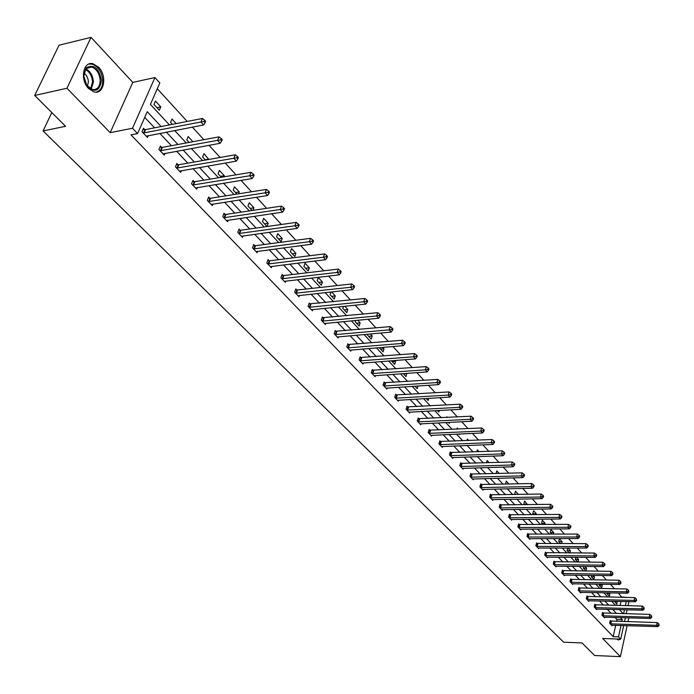 <?xml version="1.0" encoding="UTF-8"?>
<svg xmlns="http://www.w3.org/2000/svg" width="694" height="694" viewBox="0 0 694 694"><rect width="100%" height="100%" fill="white"/><g stroke="black" fill="none" stroke-linecap="round" stroke-linejoin="round"><path stroke-width="1.04" d="M620.514 639.131L618.215 639.989L616.81 639.001M88.676 88.606C79.663 79.984 83.124 60.751 93.074 63.787L98.617 67.24C107.483 75.932 104.057 94.913 94.089 91.938L88.676 88.606M623.68 625.546L620.714 639.139L602.67 638.471L620.384 656.654L594.619 655.518L582.023 642.922L563.641 642.202L43.089 130.914L65.557 126.317L34.7 95.451L59.051 45.205L91.044 37.346L66.936 88.251L110.181 132.667L132.502 128.26L154.927 77.546L159.837 82.95L150.416 104.404L169.457 124.92M34.7 95.451L66.936 88.251M620.384 656.654L627.124 625.65M627.983 621.694L628.816 617.86M622.839 629.415L620.783 638.81M110.181 132.667L132.797 82.395L91.044 37.346M132.797 82.395L154.927 77.546M621.876 597.343L618.345 593.032M614.459 588.781L610.408 584.348M606.487 580.063L602.323 575.508M598.384 571.197L594.099 566.512M590.134 562.166L585.736 557.36M581.737 552.988L577.217 548.043M573.192 543.636L568.551 538.561M564.491 534.12L559.72 528.906M555.634 524.438L550.732 519.069M546.612 514.566L541.572 509.058M537.425 504.521L532.246 498.856M528.065 494.284L522.747 488.463M518.531 483.857L513.057 477.871M508.823 473.23L503.193 467.079M498.917 462.404L493.13 456.071M488.828 451.36L482.868 444.854M478.53 440.109L472.406 433.412M468.042 428.632L461.736 421.735M457.337 416.921L450.857 409.833M446.416 404.975L439.744 397.679M435.277 392.787L428.406 385.283M423.904 380.355L416.842 372.626M412.297 367.655L405.027 359.7M400.438 354.695L392.96 346.506M388.336 341.457L380.633 333.025M375.974 327.932L368.037 319.249M363.344 314.113L355.163 305.169M350.435 299.999L342.012 290.786M337.241 285.564L328.557 276.073M323.751 270.807L314.807 261.022M309.949 255.722L300.736 245.633M295.844 240.28L286.336 229.888M281.4 224.492L271.597 213.769M266.617 208.321L256.511 197.261M251.488 191.77L241.061 180.362M235.995 174.827L225.229 163.055M220.128 157.469L209.015 145.315M203.863 139.676L192.385 127.132M187.198 121.45L157.295 88.745M621.963 596.979L627.584 597.456M51.807 112.558L43.089 130.914M603.138 613.054L602.583 612.464L601.967 615.196L604.439 617.79L604.578 617.157M587.488 596.545L586.916 595.946L586.274 598.696L588.824 601.377L588.98 600.726M571.309 579.481L570.72 578.857L570.052 581.641L572.689 584.417L572.845 583.741M554.567 561.828L553.951 561.177L553.265 563.996L555.989 566.868L556.163 566.157M537.234 543.549L536.601 542.881L535.881 545.736L538.709 548.702L538.9 547.965M519.286 524.621L518.635 523.927L517.88 526.815L520.812 529.886L521.012 529.114M500.686 504.998L500.01 504.278L499.22 507.201L502.256 510.394L502.473 509.587M481.393 484.646L480.69 483.909L479.875 486.858L483.024 490.172L483.258 489.322M461.371 463.531L460.634 462.759L459.784 465.752L463.054 469.187L463.306 468.294M440.577 441.601L439.814 440.803L438.929 443.822L442.321 447.396L442.599 446.459M418.968 418.812L418.17 417.979L417.25 421.041L420.781 424.745L421.076 423.765M396.491 395.103L395.667 394.235L394.695 397.332L398.373 401.193L398.694 400.16M373.086 370.431L372.236 369.52L371.221 372.661L375.046 376.677L375.402 375.584M348.718 344.718L347.824 343.782L346.757 346.948L350.748 351.147L351.138 349.984M323.3 317.921L322.372 316.932L321.261 320.142L325.417 324.514L325.842 323.291M296.78 289.945L295.809 288.921L294.638 292.174L298.984 296.737L299.452 295.427M269.081 260.727L268.066 259.66L266.834 262.948L271.371 267.719L271.892 266.322M240.115 230.182L239.048 229.063L237.764 232.386L242.51 237.374L243.082 235.891M209.796 198.215L208.686 197.035L207.333 200.401L212.303 205.624L212.945 204.036M178.037 164.712L176.875 163.48L175.443 166.881L180.657 172.364L181.368 170.646M144.725 129.578L143.493 128.286L141.992 131.721L147.458 137.473L148.264 135.625M616.576 621.347L616.975 619.542L615.014 617.46M611.136 613.34L607.328 609.28M603.416 605.125L599.503 600.969M595.573 596.788L591.548 592.511M587.592 588.295L583.463 583.906M579.473 579.672L575.239 575.161M571.223 570.893L566.868 566.261M562.825 561.958L558.349 557.204M554.28 552.875L549.683 547.991M545.588 543.628L540.86 538.605M536.74 534.215L531.882 529.054M527.726 524.638L522.738 519.338M518.557 514.887L513.43 509.439M509.214 504.954L503.948 499.35M499.706 494.839L494.293 489.079M490.016 484.533L484.455 478.617M480.144 474.037L474.427 467.956M470.09 463.34L464.208 457.094M459.836 452.445L453.789 446.016M449.391 441.332L443.171 434.722M438.738 430.002L432.345 423.201M427.877 418.447L421.301 411.455M416.79 406.667L410.033 399.475M405.496 394.652L398.529 387.252M393.958 382.385L386.801 374.769M382.194 369.867L374.821 362.034M370.18 357.098L362.598 349.03M357.913 344.051L350.106 335.749M345.395 330.734L337.353 322.19M332.599 317.132L324.324 308.327M319.535 303.235L311.007 294.169M306.175 289.034L297.396 279.691M292.53 274.52L283.473 264.891M278.572 259.677L269.246 249.762M264.301 244.496L254.689 234.277M249.701 228.977L239.794 218.437M234.763 213.093L224.552 202.232M219.478 196.836L208.946 185.636M203.836 180.197L192.967 168.642M187.814 163.159L176.597 151.231M171.401 145.705L159.828 133.395M154.589 127.826L144.725 117.347M161.147 126.542L147.223 111.656L137.594 133.586L130.984 134.87L613.184 636.658L615.699 625.285M161.581 147.354L160.383 146.096L158.917 149.514L164.261 155.126L165.016 153.348M194.103 181.663L192.967 180.457L191.57 183.841L196.662 189.193L197.339 187.536M225.134 214.385L224.041 213.232L222.722 216.58L227.58 221.681L228.187 220.145M254.759 245.633L253.718 244.531L252.46 247.836L257.101 252.72L257.648 251.28M283.083 275.501L282.085 274.451L280.888 277.721L285.329 282.389L285.824 281.035M310.183 304.085L309.229 303.078L308.093 306.306L312.343 310.773L312.786 309.507M336.139 331.463L335.228 330.5L334.144 333.693L338.212 337.969L338.62 336.781M361.027 357.705L360.151 356.785L359.119 359.934L363.023 364.046L363.387 362.919M384.91 382.888L384.068 382.004L383.079 385.118L386.827 389.065L387.165 387.998M407.838 407.074L407.031 406.224L406.085 409.304L409.686 413.086L409.998 412.08M429.872 430.315L429.1 429.499L428.189 432.544L431.659 436.179L431.937 435.225M451.074 452.67L450.328 451.889L449.46 454.891L452.792 458.396L453.052 457.485M471.478 474.193L470.758 473.429L469.925 476.405L473.135 479.78L473.377 478.912M491.126 494.917L490.432 494.189L489.634 497.121L492.731 500.374L492.957 499.55M510.073 514.896L509.405 514.193L508.641 517.099L511.617 520.231L511.825 519.442M528.342 534.163L527.7 533.486L526.963 536.358L529.843 539.377L530.034 538.622M545.978 552.762L545.354 552.112L544.651 554.948L547.427 557.863L547.609 557.143M563.008 570.728L562.409 570.095L561.732 572.897L564.413 575.716L564.578 575.022M579.464 588.087L578.883 587.471L578.232 590.247L580.826 592.971L580.982 592.303M595.374 604.864L594.819 604.274L594.185 607.016L596.693 609.653L596.84 609.011M610.772 621.104L610.226 620.531L609.627 623.238L612.047 625.788L612.186 625.173M137.594 133.586L132.502 128.26M620.714 639.139L618.528 636.858L621.026 625.459M613.184 636.658L618.528 636.858M621.893 621.503L622.292 619.699L620.341 617.617M616.472 613.479L612.681 609.419M608.785 605.263L604.89 601.091M600.969 596.901L596.961 592.615M593.014 588.399L588.902 584.001M584.929 579.75L580.705 575.231M576.705 570.954L572.368 566.313M568.334 562.001L563.875 557.239M559.824 552.901L555.243 548M551.157 543.628L546.447 538.596M542.335 534.198L537.503 529.028M533.356 524.595L528.394 519.286M524.222 514.818L519.112 509.361M514.913 504.868L509.665 499.255M505.432 494.727L500.036 488.958M495.768 484.395L490.224 478.47M485.93 473.872L480.231 467.782M475.902 463.15L470.046 456.886M465.683 452.228L459.654 445.782M455.264 441.08L449.07 434.453M444.646 429.725L438.27 422.906M433.811 418.144L427.261 411.126M422.767 406.328L416.018 399.111M411.499 394.27L404.559 386.853M399.996 381.978L392.856 374.335M388.258 369.425L380.911 361.565M376.278 356.612L368.714 348.518M364.046 343.53L356.256 335.202M351.554 330.171L343.539 321.591M338.793 316.525L330.535 307.694M325.755 302.584L317.253 293.484M312.43 288.331L303.668 278.962M298.81 273.766L289.788 264.11M284.887 258.879L275.587 248.929M270.651 243.646L261.057 233.392M256.086 228.074L246.197 217.5M241.182 212.13L230.981 201.225M225.923 195.821L215.409 184.569M210.308 179.121L199.456 167.514M194.311 162.014L183.121 150.043M177.933 144.491L166.378 132.138M628.911 601.637L628.009 605.723M627.124 609.792L626.257 613.748M625.381 617.764L624.548 621.59M623.611 613.678L624.479 609.731M625.372 605.662L626.266 601.577M174.68 130.541L186.209 142.955M191.379 148.533L202.553 160.566M207.68 166.092L218.506 177.751M223.598 183.225L234.086 194.528M239.126 199.959L249.302 210.915M254.308 216.302L264.162 226.929M269.125 232.273L278.693 242.579M283.612 247.879L292.894 257.873M297.778 263.13L306.774 272.82M311.623 278.042L320.359 287.446M325.156 292.625L333.641 301.76M338.403 306.887L346.636 315.753M351.364 320.845L359.353 329.459M364.046 334.508L371.811 342.871M376.46 347.876L383.999 355.996M388.614 360.967L395.936 368.861M400.516 373.788L407.638 381.457M412.175 386.35L419.098 393.802M423.6 398.66L430.323 405.895M434.8 410.718L441.332 417.753M445.774 422.533L452.124 429.378M456.531 434.123L462.707 440.768M467.079 445.479L473.082 451.95M477.42 456.626L483.258 462.915M487.57 467.556L493.252 473.672M497.529 478.279L503.046 484.23M507.297 488.802L512.666 494.588M516.883 499.125L522.114 504.755M526.295 509.266L531.378 514.74M535.534 519.216L540.479 524.543M544.608 528.984L549.422 534.172M553.517 538.587L558.202 543.636M562.27 548.017L566.833 552.927M570.867 557.273L575.309 562.053M579.317 566.373L583.637 571.032M587.618 575.317L591.826 579.846M595.782 584.105L599.876 588.521M603.806 592.745L607.788 597.04M611.692 601.247L615.569 605.428M619.447 609.601L623.229 613.669M620.072 605.532L620.974 601.455M617.2 601.368L616.827 604.274L614.52 601.308M609.341 592.858L609.913 593.474L609.306 596.155L606.868 593.517L607.033 592.815M601.351 584.201L602.279 585.198L601.663 587.896L599.182 585.224L599.425 584.166M593.223 575.387L594.515 576.792L593.891 579.499L591.366 576.783L591.696 575.369M584.947 566.425L586.621 568.239L585.979 570.971L583.42 568.204L583.845 566.417M577.746 562.071L575.343 559.477L575.864 557.299M576.532 557.308L578.596 559.546L577.998 562.079M569.28 552.936L567.128 550.602L567.753 548.026M567.961 548.026L570.442 550.706L569.904 552.936M560.665 543.636L558.765 541.58L559.451 538.796L562.14 541.71L561.672 543.636M551.904 534.163L550.264 532.393L550.958 529.6L553.699 532.567L553.3 534.163M542.977 524.525L541.606 523.059L542.318 520.24L545.102 523.259L544.79 524.517M533.886 514.714L532.81 513.551L533.53 510.723L536.367 513.794L536.132 514.688M524.629 504.72L523.849 503.87L524.586 501.025L527.336 504.677M515.2 494.536L514.722 494.024L515.477 491.161L518.383 494.475M505.596 484.169L506.204 481.116L508.945 484.091M496.028 473.594L496.765 470.888L499.177 473.508M486.503 462.811L487.153 460.478L489.227 462.716M476.813 451.811L477.359 449.859L479.077 451.725M466.941 440.595L467.383 439.05L468.728 440.517M459.81 433.976L459.645 434.548L459.142 434.002M456.895 429.152L457.216 428.042L458.179 429.092M449.643 422.342L449.33 423.409L448.393 422.403M446.658 417.476L446.849 416.816L447.422 417.432M439.285 410.466L438.816 412.054L437.437 410.57M428.736 398.347L428.094 400.481L426.255 398.495M417.996 385.968L417.163 388.675L414.847 386.176M406.727 373.346L406.016 376.642L403.197 373.598M394.86 360.49L395.615 361.305L394.643 364.359L391.312 360.759M382.741 347.356L384.034 348.761L383.045 351.832L379.314 347.642M370.353 333.944L372.218 335.957L371.203 339.054L367.36 334.898L367.594 334.187M357.705 320.238L360.16 322.892L359.119 326.007L355.198 321.764L355.64 320.437M344.779 306.236L347.85 309.559L346.792 312.69L342.775 308.362L343.461 306.375M331.576 291.922L335.28 295.939L334.196 299.088L330.101 294.664L331.029 291.983M321.331 285.199L317.149 280.68L318.268 277.505L322.441 282.033L321.331 285.199M308.188 271.007L303.911 266.392L305.065 263.2L309.324 267.823L308.188 271.007M294.759 256.502L290.396 251.792L291.567 248.582L295.922 253.301L294.759 256.502M281.035 241.686L276.576 236.871L277.774 233.644L282.232 238.467L281.035 241.686M266.999 226.53L262.445 221.612L263.677 218.367L268.231 223.303L267.008 226.522M252.148 210.49L247.992 206.005L249.259 202.743L253.917 207.792L252.92 210.377M236.94 194.077L233.21 190.052L234.511 186.773L239.274 191.926L238.528 193.826M221.377 177.265L218.09 173.726L219.425 170.42L224.301 175.703L223.832 176.857M205.433 160.054L202.613 157.009L203.984 153.695L208.825 159.455M189.106 142.417L186.773 139.902L188.178 136.571L192.923 141.715M172.372 124.347L170.55 122.387L171.991 119.038L176.207 123.601M159.308 110.242L153.938 104.447L155.413 101.081L160.774 106.885L159.308 110.242M616.975 619.542L622.292 619.699M156.922 107.674L160.774 106.885M205.172 159.767L208.972 159.1M220.518 176.337L224.301 175.703M235.509 192.524L239.274 191.926M250.17 208.356L253.917 207.792M264.501 223.832L268.231 223.303M278.52 238.97L282.232 238.467M292.235 253.778L295.922 253.301M305.646 268.266L309.324 267.823M318.78 282.449L322.441 282.033M331.637 296.329L335.28 295.939M344.224 309.923L347.85 309.559M356.56 323.231L360.16 322.892M368.635 336.278L372.218 335.957M380.468 349.056L384.034 348.761M392.067 361.574L395.615 361.305M403.431 373.849L406.962 373.598M515.078 494.406L518.418 494.345M524.152 504.208L527.466 504.156M533.07 513.829L536.367 513.794M541.823 523.285L545.102 523.259M550.429 532.584L553.699 532.567M558.896 541.719L562.14 541.71M567.206 550.698L570.442 550.706M575.387 559.529L578.596 559.546M583.428 568.204L586.621 568.239M591.375 576.749L594.515 576.792M599.2 585.146L602.279 585.198M606.894 593.413L609.913 593.474M614.468 601.542L617.426 601.611M143.216 133.014L200.956 121.988L203.646 124.963L146.243 136.189M143.016 129.37L145.549 129.596L202.422 118.474L200.956 121.988L204.01 121.476L205.086 122.665L205.667 121.259L204.591 120.071L204.01 121.476M204.591 120.071L202.422 118.474M203.646 124.963L205.086 122.665M160.114 150.78L217.586 140.362L220.215 143.268L163.064 153.877M159.932 147.154L162.405 147.38L219.018 136.865L217.586 140.362L220.597 139.858L221.655 141.021L222.219 139.615L221.169 138.453L220.597 139.858M221.169 138.453L219.018 136.865M220.215 143.268L221.655 141.021M176.614 168.113L233.817 158.284L236.385 161.121L179.494 171.14M176.441 164.513L178.852 164.738L235.205 154.814L233.817 158.284L236.784 157.781L237.816 158.917L238.363 157.529L237.339 156.393L236.784 157.781M237.339 156.393L235.205 154.814M236.385 161.121L237.816 158.917M83.67 75.629L86.151 67.812C93.907 63.839 99.008 68.09 101.463 80.573C99.537 91.487 94.644 93.135 86.793 85.518L83.67 75.629M85.579 83.436L86.576 85.11L92.328 89.517C97.186 90.029 99.797 87.036 100.162 80.539C99.546 73.451 96.657 68.932 91.513 66.98L85.987 68.723L83.705 76.392M83.931 73.139C86.672 75.126 88.155 78.084 88.39 81.996L87.409 86.212M96.18 92.137C100.413 90.879 102.608 87.14 102.764 80.929C101.992 72.141 98.418 66.537 92.033 64.126L88.754 64.1M618.102 639.955L619.621 639.105M192.715 185.038L249.649 175.782L252.156 178.54L195.526 187.996M192.55 181.464L194.91 181.689L251.002 172.32L249.649 175.782L252.581 175.278L253.579 176.38L254.125 175.001L253.128 173.89L252.581 175.278M253.128 173.89L251.002 172.32M252.156 178.54L253.579 176.38M208.443 201.572L265.108 192.845L267.546 195.543L211.193 204.461M208.295 198.016L210.603 198.241L266.427 189.41L265.108 192.845L267.997 192.351L268.977 193.435L269.498 192.056L268.526 190.971L267.997 192.351M268.526 190.971L266.427 189.41M267.546 195.543L268.977 193.435M223.815 217.725L280.194 209.519L282.579 212.147L226.496 220.545M223.668 214.186L225.923 214.42L281.478 206.101L280.194 209.519L283.057 209.024L284.002 210.074L284.514 208.712L283.568 207.653L283.057 209.024M283.568 207.653L281.478 206.101M282.579 212.147L284.002 210.074M238.831 233.505L294.933 225.793L297.258 228.369L241.451 236.264M238.693 229.992L240.905 230.217L296.182 222.392L294.933 225.793L297.752 225.298L298.68 226.331L299.183 224.977L298.255 223.945L297.752 225.298M298.255 223.945L296.182 222.392M297.258 228.369L298.68 226.331M253.501 248.938L309.324 241.694L311.606 244.21L256.069 251.627M253.379 245.442L255.539 245.667L310.548 238.32L309.324 241.694L312.118 241.208L313.02 242.215L313.506 240.861L312.604 239.855L312.118 241.208M312.604 239.855L310.548 238.32M311.606 244.21L313.02 242.215M267.858 264.015L323.395 257.231L325.616 259.686L270.365 266.652M267.737 260.545L269.853 260.771L324.584 253.874L323.395 257.231L326.145 256.745L327.039 257.734L327.507 256.39L326.622 255.401L326.145 256.745M326.622 255.401L324.584 253.874M325.616 259.686L327.039 257.734M281.885 278.762L337.145 272.421L339.314 274.824L284.34 281.348M281.773 275.318L283.855 275.544L338.299 269.081L337.145 272.421L339.86 271.935L340.728 272.898L341.196 271.562L340.329 270.599L339.86 271.935M340.329 270.599L338.299 269.081M339.314 274.824L340.728 272.898M295.618 293.198L350.583 287.264L352.708 289.615L298.012 295.713M295.505 289.762L297.544 289.997L351.711 283.95L350.583 287.264L353.272 286.787L354.122 287.732L354.573 286.405L353.723 285.46L353.272 286.787M353.723 285.46L351.711 283.95M352.708 289.615L354.122 287.732M309.047 307.312L363.725 301.786L365.807 304.085L311.398 309.776M308.943 303.903L364.827 298.489L363.725 301.786L366.389 301.309L367.213 302.228L367.655 300.91L366.822 299.99L366.389 301.309M366.822 299.99L364.827 298.489M365.807 304.085L367.213 302.228M322.19 321.131L376.582 315.987L378.62 318.234L324.488 323.543M322.094 317.739L377.657 312.708L376.582 315.987L379.21 315.518L380.026 316.421L380.451 315.102L379.644 314.209L379.21 315.518M379.644 314.209L377.657 312.708M378.62 318.234L380.026 316.421M335.055 334.647L389.169 329.884L391.156 332.088L337.31 337.015M334.959 331.29L390.219 326.622L389.169 329.884L391.763 329.416L392.552 330.292L392.978 328.991L392.179 328.115L391.763 329.416M392.179 328.115L390.219 326.622M391.156 332.088L392.552 330.292M347.651 347.894L401.479 343.487L403.422 345.638L349.863 350.21M347.564 344.545L402.503 340.242L401.479 343.487L404.038 343.018L404.819 343.877L405.227 342.584L404.446 341.717L404.038 343.018M404.446 341.717L402.503 340.242M403.422 345.638L404.819 343.877M359.995 360.863L413.529 356.794L415.437 358.902L362.147 363.127M359.908 357.54L414.526 353.576L413.529 356.794L416.062 356.326L416.825 357.176L417.224 355.883L416.461 355.042L416.062 356.326M416.461 355.042L414.526 353.576M415.437 358.902L416.825 357.176M372.079 373.563L425.327 369.824L427.192 371.889L374.187 375.784M371.993 370.258L426.298 366.623L425.327 369.824L427.834 369.364L428.58 370.188L428.97 368.913L428.224 368.08L427.834 369.364M428.224 368.08L426.298 366.623M427.192 371.889L428.58 370.188M383.912 386.003L436.873 382.585L438.703 384.606L385.985 388.18M383.843 382.724L437.827 379.41L436.873 382.585L439.354 382.134L440.091 382.941L440.464 381.665L439.736 380.859L439.354 382.134M439.736 380.859L437.827 379.41M438.703 384.606L440.091 382.941M395.519 398.2L448.194 395.086L449.981 397.063L397.549 400.334M395.441 394.938L449.122 391.928L448.194 395.086L450.649 394.634L451.36 395.424L451.733 394.157L451.022 393.368L450.649 394.634M451.022 393.368L449.122 391.928M449.981 397.063L451.36 395.424M406.892 410.154L459.281 407.335L461.033 409.269L408.879 412.245M406.823 406.91L460.191 404.194L459.281 407.335L461.71 406.884L462.412 407.656L462.768 406.398L462.074 405.626L461.71 406.884M462.074 405.626L460.191 404.194M461.033 409.269L462.412 407.656M418.04 421.874L470.142 419.332L471.868 421.232L419.991 423.921M417.97 418.647L471.035 416.209L470.142 419.332L472.545 418.881L473.23 419.644L473.586 418.395L472.9 417.632L472.545 418.881M472.9 417.632L471.035 416.209M471.868 421.232L473.23 419.644M428.97 433.36L480.795 431.095L482.477 432.961L430.879 435.372M428.901 430.159L481.662 427.99L480.795 431.095L483.171 430.653L483.839 431.399L484.186 430.15L483.518 429.404L483.171 430.653M483.518 429.404L481.662 427.99M482.477 432.961L483.839 431.399M439.692 444.628L491.231 442.625L492.879 444.455L441.566 446.598M439.623 441.445L492.081 439.536L491.231 442.625L493.581 442.182L494.241 442.911L494.579 441.679L493.92 440.95L493.581 442.182M493.92 440.95L492.081 439.536M492.879 444.455L494.241 442.911M450.206 455.68L501.467 453.928L503.081 455.724L452.046 457.615M450.146 452.514L502.3 450.866L501.467 453.928L503.792 453.486L504.434 454.206L504.772 452.982L504.122 452.262L503.792 453.486M504.122 452.262L502.3 450.866M503.081 455.724L504.434 454.206M460.521 466.524L511.495 465.015L513.092 466.776L462.325 468.424M460.46 463.384L512.311 461.97L511.495 465.015L513.803 464.581L514.436 465.284L514.766 464.06L514.133 463.358L513.803 464.581M514.133 463.358L512.311 461.97M513.092 466.776L514.436 465.284M470.645 477.16L521.341 475.893L522.903 477.611L472.414 479.025M470.584 474.037L522.14 472.857L521.341 475.893L523.623 475.459L524.248 476.145L524.569 474.93L523.944 474.245L523.623 475.459M523.944 474.245L522.14 472.857M522.903 477.611L524.248 476.145M480.578 487.604L531.005 486.555L532.532 488.246L482.321 489.435M480.526 484.499L531.786 483.545L531.005 486.555L533.261 486.13L533.868 486.806L534.18 485.6L533.573 484.924L533.261 486.13M533.573 484.924L531.786 483.545M532.532 488.246L533.868 486.806M490.328 497.85L540.479 497.025L541.979 498.682L492.037 499.645M490.276 494.77L541.242 494.033L540.479 497.025L542.717 496.6L543.315 497.26L543.619 496.063L543.02 495.403L542.717 496.6M543.02 495.403L541.242 494.033M541.979 498.682L543.315 497.26M499.906 507.921L549.778 507.297L551.253 508.928L501.58 509.682M499.854 504.85L550.524 504.321L549.778 507.297L551.99 506.872L552.58 507.522L552.875 506.334L552.294 505.683L551.99 506.872M552.294 505.683L550.524 504.321M551.253 508.928L552.58 507.522M509.309 517.802L558.904 517.386L560.353 518.982L510.958 519.528M509.257 514.757L559.642 514.428L558.904 517.386L561.099 516.961L561.68 517.603L561.966 516.414L561.394 515.772L561.099 516.961M561.394 515.772L559.642 514.428M560.353 518.982L561.68 517.603M518.539 527.501L567.874 527.284L569.288 528.854L520.153 529.201M518.487 524.473L568.586 524.343L567.874 527.284L570.043 526.859L570.607 527.492L570.893 526.312L570.329 525.688L570.043 526.859M570.329 525.688L568.586 524.343M569.288 528.854L570.607 527.492M527.605 537.035L576.671 537L578.067 538.544L529.201 538.709M527.561 534.024L577.373 534.076L576.671 537L578.822 536.583L579.377 537.199L579.655 536.037L579.1 535.412L578.822 536.583M579.1 535.412L577.373 534.076M578.067 538.544L579.377 537.199M536.514 546.404L585.311 546.551L586.682 548.06L538.076 548.043M536.471 543.411L585.996 543.645L585.311 546.551L587.445 546.135L587.991 546.742L588.26 545.579L587.714 544.972L587.445 546.135M587.714 544.972L585.996 543.645M586.682 548.06L587.991 546.742M545.276 555.599L593.804 555.929L595.148 557.412L546.803 557.213M545.224 552.632L594.472 553.04L593.804 555.929L595.912 555.512L596.45 556.111L596.719 554.957L596.181 554.359L595.912 555.512M596.181 554.359L594.472 553.04M595.148 557.412L596.45 556.111M553.873 564.638L602.14 565.142L603.459 566.599L555.382 566.226M553.829 561.689L602.8 562.261L602.14 565.142L604.231 564.725L604.76 565.315L605.021 564.161L604.491 563.58L604.231 564.725M604.491 563.58L602.8 562.261M603.459 566.599L604.76 565.315M562.331 573.53L610.338 574.19L611.631 575.621L563.814 575.092M562.287 570.598L610.98 571.336L610.338 574.19L612.403 573.782L612.923 574.354L612.663 572.637L612.403 573.782M612.663 572.637L610.98 571.336M611.631 575.621L612.923 574.354M570.641 582.266L618.389 583.081L619.664 584.495L572.099 583.801M570.598 579.351L619.022 580.245L618.389 583.081L620.436 582.674L620.948 583.246L620.688 581.537L620.436 582.674M620.688 581.537L619.022 580.245M619.664 584.495L620.948 583.246M578.813 590.854L626.3 591.826L627.558 593.214L580.245 592.364M578.77 587.957L626.916 588.998L626.3 591.826L628.33 591.418L628.833 591.973L628.582 590.29L628.33 591.418M628.582 590.29L626.916 588.998M627.558 593.214L628.833 591.973M586.846 599.304L634.082 600.414L635.314 601.776L588.26 600.778M586.803 596.415L634.689 597.612L634.082 600.414L636.094 600.015L636.589 600.562L636.337 598.896L636.094 600.015M636.337 598.896L634.689 597.612M635.314 601.776L636.589 600.562M594.749 607.606L641.724 608.864L642.939 610.208L596.137 609.063M594.706 604.743L642.323 606.07L641.724 608.864L643.72 608.465L644.206 609.002L643.963 607.345L643.72 608.465M643.963 607.345L642.323 606.07M642.939 610.208L644.206 609.002M602.522 615.778L649.246 617.174L650.434 618.484L603.884 617.209M602.479 612.923L649.827 614.398L649.246 617.174L651.224 616.775L651.701 617.304L651.458 615.665L651.224 616.775M651.458 615.665L649.827 614.398M650.434 618.484L651.701 617.304M610.165 623.811L656.637 625.337L657.817 626.639L611.509 625.216M610.13 620.983L657.218 622.579L656.637 625.337L658.606 624.947L659.074 625.468L658.832 623.845L658.606 624.947M658.832 623.845L657.218 622.579M657.817 626.639L659.074 625.468M143.476 133.048L144.977 129.605M144.048 133.031L145.549 129.596M160.375 150.806L161.832 147.388M160.939 150.798L162.405 147.38M176.866 168.148L178.289 164.747M177.421 168.139L178.852 164.738M85.848 68.888C90.428 71.3 92.961 75.681 93.43 82.039L91.226 89.153M90.532 88.823L92.528 82.109C92.094 76.097 89.717 71.89 85.397 69.478M192.967 185.072L194.355 181.689M193.522 185.072L194.91 181.689M208.694 201.607L210.048 198.241M209.25 201.607L210.603 198.241M224.058 217.76L225.377 214.411M224.604 217.76L225.923 214.42M239.074 233.54L240.358 230.217M239.621 233.548L240.905 230.217M253.744 248.964L255.002 245.659M254.29 248.973L255.539 245.667M268.092 264.05L269.315 260.762M268.63 264.058L269.853 260.771M282.128 278.797L283.317 275.535M282.658 278.815L283.855 275.544M295.852 293.232L297.015 289.979M296.381 293.241L297.544 289.997M309.281 307.347L310.418 304.119M309.81 307.364L310.947 304.137M322.424 321.157L323.534 317.956M322.944 321.183L324.055 317.973M335.289 334.682L336.373 331.498M335.809 334.708L336.894 331.515M347.885 347.928L348.943 344.753M348.397 347.946L349.455 344.779M360.221 360.897L361.253 357.74M360.733 360.915L361.765 357.766M372.296 373.598L373.311 370.466M372.808 373.624L373.823 370.483M384.138 386.038L385.127 382.923M384.641 386.064L385.638 382.949M395.736 398.235L396.708 395.138M396.239 398.261L397.211 395.164M407.109 410.189L408.055 407.109M407.612 410.215L408.558 407.135M418.256 421.909L419.185 418.846M418.751 421.935L419.679 418.872M429.187 433.394L430.089 430.349M429.673 433.429L430.584 430.384M439.901 444.663L440.785 441.636M440.395 444.698L441.28 441.67M450.415 455.715L451.282 452.705M450.9 455.75L451.768 452.74M460.729 466.559L461.579 463.566M461.215 466.594L462.065 463.601M470.853 477.194L471.686 474.228M471.33 477.238L472.163 474.262M480.786 487.639L481.601 484.69M481.263 487.674L482.078 484.724M490.537 497.893L491.335 494.952M491.005 497.928L491.803 494.996M500.105 507.956L500.886 505.032M500.582 507.991L501.363 505.076M509.509 517.837L510.272 514.931M509.977 517.871L510.741 514.974M518.739 527.535L519.485 524.655M519.207 527.579L519.953 524.69M527.804 537.069L528.542 534.198M528.273 537.113L529.001 534.241M536.714 546.438L537.434 543.584M537.173 546.482L537.893 543.628M545.467 555.634L546.169 552.797M545.926 555.677L546.629 552.84M554.072 564.682L554.758 561.862M554.523 564.725L555.209 561.906M562.522 573.565L563.198 570.763M562.973 573.608L563.649 570.806M570.832 582.301L571.5 579.516M571.283 582.344L571.943 579.559M579.004 590.889L579.655 588.122M579.447 590.941L580.097 588.165M587.037 599.338L587.679 596.58M587.48 599.382L588.122 596.623M594.94 607.64L595.565 604.899M595.374 607.692L596.007 604.951M602.704 615.812L603.32 613.088M603.147 615.856L603.763 613.132M610.356 623.845L610.954 621.139M610.789 623.897L611.388 621.182M85.987 68.723L86.151 67.812M86.611 68.116L91.513 66.98"/></g></svg>

